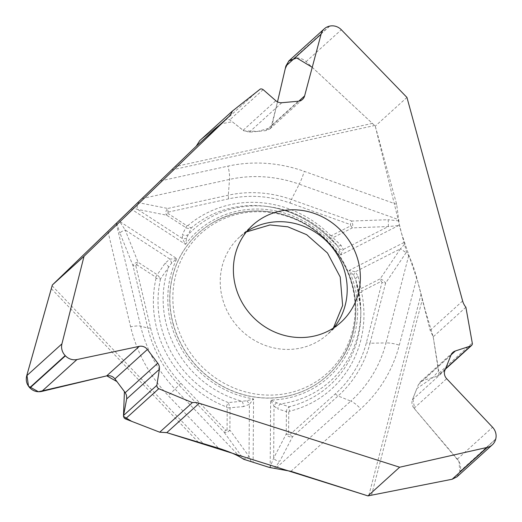 <?xml version="1.0" encoding="UTF-8"?>
<svg xmlns="http://www.w3.org/2000/svg" width="522" height="522" viewBox="0 0 522 522"><rect width="100%" height="100%" fill="white"/><g stroke="black" fill="none" stroke-linecap="round" stroke-linejoin="round"><path stroke-width="0.39" stroke-dasharray="2.61 1.96" d="M465.878 307.236L433.201 336.814L430.167 330.354L416.771 277.828C414.037 268.001 411.336 260.622 408.68 255.689L406.586 251.943L399.526 225.987L396.661 204.337L375.266 126.115L306.12 61.622C302.61 58.549 298.662 57.413 294.284 58.216L329.767 26.1M433.201 336.814L438.995 374.457L437.312 376.166L422.716 380.551L451.099 354.849M495.737 438.989L460.26 471.105C461.233 466.753 460.267 462.753 457.357 459.119L414.037 408.263C411.936 405.581 411.414 402.716 412.458 399.669L418.448 384.551L420.23 381.954L422.716 380.551M456.959 476.827L460.176 471.425L495.659 439.302M406.945 97.438L375.266 126.115M199.678 140.699L226.006 119.682L227.285 119.12L229.83 119.806L243.102 130.324L275.812 100.713M196.318 146.108L199.678 140.699L220.754 123.871L232.303 121.763L243.872 130.859L257.979 131.368L270.99 127.688L277.495 101.855L271.962 125.482L269.985 128.843L265.822 130.63L249.255 132.196L243.102 130.324M329.454 26.172L293.971 58.288L288.947 60.839M173.173 324.175A96.107 90.365 -132.2 0 1 212.395 222.94A96.107 90.365 -132.2 0 1 329.734 243.911A96.107 90.365 -132.2 0 1 338.961 362.751A96.107 90.365 -132.2 0 1 247.121 395.656A96.107 90.365 -132.2 0 1 173.173 324.175M168.169 212.102L228.734 198.836A114.938 108.074 -132.2 0 1 290.043 203.032A4.137 0.698 -70.4 0 1 291.413 199.521A118.324 111.264 47.8 0 0 228.29 195.208L167.732 208.474A4.137 1.24 77.6 0 0 168.169 212.102L167.666 213.25A4.137 0.378 123 0 0 166.609 215.181C165.317 212.878 165.689 210.64 167.732 208.474L138.402 202.634A5.044 2.923 -78.7 0 0 137.645 209.413L182.387 238.515L185.486 244.361A98.123 92.263 -132.2 0 1 340.729 254.977L343.195 249.509L341.101 245.392L333.029 237.725A4.137 1.364 63 0 1 331.516 235.624L350.856 225.772L350.366 224.558A4.137 0.698 -70.4 0 1 351.737 221.054L291.413 199.521L299.236 184.181L398.841 219.736M167.666 213.25L186.856 225.732A4.137 0.378 -57 0 0 185.799 227.664L182.426 234.541A5.044 4.306 -158.2 0 0 188.181 234.704L191.385 227.846A104.805 98.547 -132.2 0 1 266.22 206.353A104.805 98.547 -132.2 0 1 328.495 237.216L337.095 245.405M337.134 245.451L339.039 248.576L340.729 254.977L398.43 225.595A5.044 0.848 109.6 0 1 399.043 223.775M337.082 245.386C318.877 223.527 296.046 210.62 268.576 206.653A102.123 96.022 -132.2 0 0 188.181 234.704L186.674 238.156L185.486 244.361L131.048 208.95M341.101 245.392A5.044 3.413 136.3 0 1 336.892 245.177A5.044 3.413 136.3 0 1 336.631 244.851A102.123 96.022 -132.2 0 0 268.576 206.653L266.22 206.353C290.03 209.648 310.779 219.938 328.482 237.223L330.354 235.239A108.804 102.305 47.8 0 0 188.018 225.504A4.137 1.409 49.7 0 0 191.385 227.846L189.447 228.532L186.837 228.212L166.609 215.181L137.645 209.413L132.275 207.763M353.799 275.557A5.044 3.191 131 0 1 355.365 271.753L349.172 270.416L353.799 275.557L355.782 279.877L358.581 292.222A104.805 98.547 47.8 0 1 360.806 310.838L358.581 292.255A4.137 0.744 168.1 0 0 361.589 292.34A108.804 102.305 -132.2 0 1 289.586 411.219A4.137 1.259 76.1 0 1 289.221 406.736L286.872 409.326L286.408 411.617A4.137 0.985 -179.6 0 0 288.738 412.015L288.588 434.343A4.137 0.985 0.4 0 1 286.258 433.945C287.589 436.444 289.69 437.364 292.561 436.712A4.137 1.409 48.2 0 1 289.854 434.591L288.588 434.343M404.465 244.381L400.452 248.798L406.123 252.648L406.586 251.943M350.856 225.772A4.137 1.364 -117 0 0 352.37 227.879L388.283 226.548L398.43 225.595L399.526 225.987M339.039 248.576A5.044 3.758 175.1 0 0 343.195 249.509L388.283 226.548A5.044 0.652 87.9 0 0 388.107 219.71L351.737 221.054L352.807 224.551L352.37 227.879L332.116 238.117L329.924 238.149L328.893 237.601M382.013 282.428L381.249 281.358A4.137 1.364 -117 0 1 380.225 278.807L383.37 280.431L385.641 283.041A4.137 1.201 14.5 0 1 382.013 282.428L366.392 342.634A114.938 108.074 47.8 0 1 335.378 393.836L289.854 434.591M404.041 242.476L349.172 270.416A98.123 92.263 -132.2 0 1 270.644 400.067L276.719 402.808L289.221 406.736A104.805 98.547 47.8 0 0 360.806 310.838L360.741 308.463A102.123 96.022 -132.2 0 1 280.686 403.852A5.044 3.967 -69.3 0 0 277.795 408.928L286.408 411.617L286.258 433.945L273.665 458.12L270.194 466.688A5.044 1.716 -131.8 0 0 271.551 468.012M355.782 279.877A102.123 96.022 -132.2 0 1 360.741 308.463L355.782 279.877A5.044 2.76 164.6 0 1 355.723 279.701A5.044 2.76 164.6 0 1 358.066 276.412L355.365 271.753L400.452 248.798L380.225 278.807L360.885 288.659A4.137 1.364 -117 0 0 361.909 291.204L381.249 281.358M358.066 276.412L360.885 288.659L359.293 289.788L358.542 292.046M328.495 237.216L328.827 237.543L328.482 237.223M251.245 461.735L249.04 456.437L229.882 430.095A4.137 0.985 0.4 0 1 227.07 430.135L225.798 430.213L223.951 432.02L243.35 458.694A5.044 2.212 144 0 0 249.04 456.437L249.392 404.374L253.555 398.899L253.124 462.244M135.772 265.594L136.549 264.628A4.137 0.378 123 0 1 138.095 262.259C135.165 262.651 133.475 263.825 133.025 265.77A4.137 0.711 166.6 0 0 135.772 265.594L150.571 327.881A114.938 108.074 47.8 0 0 180.866 383.272L225.798 430.213M155.739 277.11L156.045 278.291A4.137 1.181 -167 0 0 160.593 278.689L171.568 263.095L176.841 258.638L169.931 259.082L165.056 263.218L157.285 274.742A4.137 0.378 -57 0 0 155.739 277.11L136.549 264.628M227.07 430.135L227.22 407.806A4.137 0.985 -179.6 0 0 230.039 407.76L228.342 402.573L246.86 400.766L253.555 398.899A98.123 92.263 -132.2 0 1 176.841 258.638L119.59 221.393A5.044 0.868 -13.4 0 1 117.9 221.635M156.045 278.291A108.804 102.305 -132.2 0 0 226.385 406.899A4.137 0.666 -68.9 0 1 228.342 402.573A104.805 98.547 -132.2 0 1 160.593 278.689L157.285 274.742L138.095 262.259L125.189 229.98A5.044 1.429 -21.8 0 0 119.962 233.086L133.025 265.77L147.824 328.057A118.324 111.264 47.8 0 0 179.013 385.086L223.951 432.02C226.006 433.012 227.983 432.366 229.882 430.095L230.039 407.76L243.461 406.579A5.044 2.081 82.6 0 0 241.927 401.203A102.123 96.022 -132.2 0 1 168.573 267.075A5.044 1.775 36.4 0 0 165.056 263.218M171.568 263.095A5.044 1.338 64.9 0 0 169.931 259.082L125.189 229.98L119.59 221.393L119.323 220.258M186.674 238.156A5.044 3.556 -17.8 0 1 182.387 238.515L182.426 234.541M269.365 467.431L270.194 466.688L270.644 400.067L274.017 406.057L273.665 458.12A5.044 3.328 -152.5 0 0 279.805 461.187L292.561 436.712L338.086 395.957L350.784 401.124L275.609 468.417M246.86 400.766A5.044 1.266 -124.8 0 1 249.392 404.374L243.461 406.579M276.719 402.808A5.044 2.917 -38.1 0 0 274.017 406.057L277.795 408.928M263.153 89.64L229.83 119.806M445.56 368.702L437.312 376.166M439.1 373.002L472.462 342.797M226.006 119.682L259.375 89.477M123.466 416.36L123.492 415.564M312.241 67.312L375.266 126.115L401.548 233.38L418.089 282.663L425.149 309.879L433.201 336.814L438.741 370.809L432.953 377.478L416.863 388.538L412.843 398.684L414.755 409.118L459.001 461.52L459.836 472.508L452.313 479.216M290.95 471.32L360.689 408.889A143.08 134.539 47.8 0 0 399.297 345.146L416.771 277.828M421.15 293.853L368.76 495.717M371.54 495.13L422.461 298.91M107.956 231.363L130.624 326.779A143.08 134.539 47.8 0 0 168.338 395.735L218.581 448.222M52.135 285.802L202.804 443.185M51.365 288.679L197.818 441.664M430.167 330.354L462.629 300.972M396.661 204.337L304.254 171.353A143.08 134.539 47.8 0 0 227.925 166.14L160.215 180.971M171.607 169.983L374.666 125.502M372.486 123.368L175.111 166.603M173.284 324.09A96.081 90.345 47.8 0 0 247.213 395.559A96.081 90.345 47.8 0 0 339.032 362.653A96.081 90.345 47.8 0 0 329.8 243.846A96.081 90.345 47.8 0 0 212.5 222.881A96.081 90.345 47.8 0 0 173.284 324.09M246.717 231.474A65.609 61.694 47.8 0 0 239.689 236.923A65.609 61.694 47.8 0 0 222.574 298.962A65.609 61.694 47.8 0 0 327.751 334.204A65.609 61.694 47.8 0 0 333.871 327.751M176.214 322.648A94.195 88.57 47.8 0 0 329.134 371.455A94.195 88.57 47.8 0 0 286.65 216.147A94.195 88.57 47.8 0 0 176.214 322.648M290.043 203.032L350.366 224.558M330.354 235.239L331.516 235.624M186.856 225.732L188.018 225.504M137.723 202.51L138.402 202.634M141.795 198.634L229.53 179.418A130.683 122.879 -132.2 0 1 299.236 184.181A15.138 2.551 109.6 0 0 304.254 171.353M228.734 198.836A4.137 1.24 -102.4 0 1 228.29 195.208L229.53 179.418A15.138 4.535 77.6 0 0 227.925 166.14M398.801 220.897L388.107 219.71M408.68 255.689L386.045 342.908A15.138 4.385 14.5 0 1 399.297 345.146M406.123 252.648L385.641 283.041L370.013 343.241L386.045 342.908A130.683 122.879 -132.2 0 1 350.784 401.124A15.138 5.155 -131.8 0 1 360.689 408.889M288.738 412.015L289.586 411.219M361.589 292.34L361.909 291.204M226.385 406.899L227.22 407.806M243.8 459.314L243.35 458.694M240.205 457.115L175.105 389.118A130.683 122.879 -132.2 0 1 140.659 326.133L116.223 223.292M180.866 383.272L168.338 395.735M116.576 222.94L119.962 233.086M150.571 327.881A4.137 0.711 166.6 0 1 147.824 328.057L140.659 326.133A15.138 2.597 -13.4 0 0 130.624 326.779M274.435 468.397L279.805 461.187M335.378 393.836A4.137 1.409 48.2 0 0 338.086 395.957A118.324 111.264 47.8 0 0 370.013 343.241A4.137 1.201 14.5 0 1 366.392 342.634M306.12 61.622L341.329 29.747M249.255 132.196L281.821 102.717M265.822 130.63L298.297 101.235M271.962 125.482L298.825 101.164M418.448 384.551L451.008 355.071M412.458 399.669L444.927 370.274M414.037 408.263L446.682 378.711M457.357 459.119L492.566 427.25M338.961 362.751L339.032 362.653C364.911 328.508 360.35 274.911 328.99 242.508C299.524 209.824 248.185 201.087 212.5 222.881L212.395 222.94M252.837 225.021L239.689 236.923L246.332 231.957M340.905 322.302L327.751 334.204L333.349 328.084M358.581 292.255L355.613 279.335M328.795 237.517L337.16 245.477M302.492 99.415L269.933 128.888M452.842 352.428L420.203 381.98M445.357 369.204L438.245 375.638"/><path stroke-width="0.78" d="M158.773 388.707L192.383 402.625L159.712 432.203L125.41 418.912L158.773 388.707L157.429 387.663L156.789 385.817L159.367 369.335A7.974 7.497 47.8 0 0 157.774 363.195L147.38 349.479A7.974 7.497 47.8 0 0 139.328 346.334L76.962 359.547A12.397 11.654 -132.2 0 1 65.42 355.828L65.185 355.58A12.397 11.654 -132.2 0 1 61.935 343.854L84.016 256.322L228.74 116.758A16.149 15.184 47.8 0 0 232.349 111.121L260.406 88.962L261.842 88.955L263.153 89.64L275.812 100.713A7.974 7.497 47.8 0 0 281.821 102.717L298.297 101.235A7.974 7.497 47.8 0 0 302.492 99.415A7.974 7.497 47.8 0 0 304.607 95.937L321.082 34.184A12.397 11.654 -132.2 0 1 324.358 28.782A12.397 11.654 -132.2 0 1 329.454 26.172L329.767 26.1A12.397 11.654 -132.2 0 1 341.329 29.747L406.945 97.438L462.629 300.972A16.149 15.184 47.8 0 0 465.878 307.236L472.443 343.985L471.81 345.238L470.635 346.001L455.425 350.941A7.974 7.497 47.8 0 0 452.842 352.428A7.974 7.497 47.8 0 0 451.008 355.071L444.927 370.274A7.974 7.497 47.8 0 0 446.682 378.711L492.566 427.25A12.397 11.654 -132.2 0 1 495.737 438.989L495.659 439.302A12.397 11.654 -132.2 0 1 492.357 444.783A12.397 11.654 -132.2 0 1 487.346 447.38L399.643 467.223L367.964 495.9L452.137 479.248L456.959 476.827M399.643 467.223L199.241 403.258A16.149 15.184 47.8 0 0 192.383 402.625M159.712 432.203L166.779 432.64L218.581 448.222C228.258 451.354 235.461 454.316 240.205 457.115L243.8 459.314L269.365 467.431L290.95 471.32L367.964 495.9M84.016 256.322L52.337 285.005L26.726 375.729C25.617 380.244 26.609 384.231 29.702 387.696L29.937 387.944C33.264 391.187 37.199 392.348 41.753 391.422L106.684 375.886C110.011 375.253 112.759 376.245 114.912 378.868L125.215 392.674L126.474 395.2L126.729 398.475L123.453 416.217L124.19 418.05L125.41 418.912M232.349 111.121L199.678 140.699L196.285 146.14L52.337 285.005M288.947 60.839L285.873 66.059L277.495 101.855L285.247 68.702L288.673 61.094L296.718 57.942L312.241 67.312M235.722 287.054A65.609 61.694 -132.2 0 1 252.837 225.021A65.609 61.694 -132.2 0 1 342.608 232.257A65.609 61.694 -132.2 0 1 340.905 322.302A65.609 61.694 -132.2 0 1 235.722 287.054M156.828 385.334L123.505 415.499M470.635 346.001L445.56 368.702M452.313 479.216L367.964 495.9L166.786 432.634L199.241 403.258M166.629 432.594L159.712 432.203L131.629 421.326L123.466 416.36M123.492 415.564L124.425 391.598L116.921 381.562L106.814 375.86M139.328 346.334L106.684 375.886L38.452 391.754L28.508 386.241L26.922 375.005L52.337 285.005L196.318 146.108M196.285 146.14L228.74 116.758M333.871 327.751A65.609 61.694 47.8 0 0 329.454 244.159A65.609 61.694 47.8 0 0 246.717 231.474M298.825 101.164L304.607 95.937M285.873 66.059L321.082 34.184M29.937 387.944L65.42 355.828M29.702 387.696L65.185 355.58M26.726 375.729L61.935 343.854M126.657 398.945L159.367 369.335M125.215 392.674L157.774 363.195M114.912 378.868L147.38 349.479M41.753 391.422L76.962 359.547M452.137 479.248L487.346 447.38M451.099 354.849L455.425 350.941M333.349 328.084L342.634 305.474L340.213 277.019L327.477 253.013L306.649 234.685L287.837 226.822L269.978 224.956L246.332 231.957M324.358 28.782L289.012 60.78M492.357 444.783L457.024 476.775M471.581 345.46L445.357 369.204"/></g></svg>
